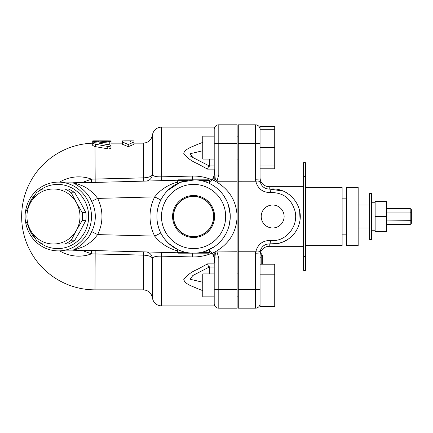 <?xml version="1.0" encoding="UTF-8"?>
<svg xmlns="http://www.w3.org/2000/svg" width="433" height="433" viewBox="0 0 433 433"><rect width="100%" height="100%" fill="white"/><g stroke="black" fill="none" stroke-linecap="round" stroke-linejoin="round"><path stroke-width="0.65" d="M215.315 251.779C229.225 243.806 236.494 232.045 237.127 216.5C236.499 200.961 229.23 189.199 215.315 181.227L212.424 179.798L211.369 180.729M215.32 251.773L212.419 253.208L214.205 257.824L214.205 263.118L215.347 253.505L216.186 251.946L237.132 251.779L237.132 124.807L218.795 124.807L237.132 124.807M202.747 282.229L190.141 279.269L192.842 275.507L209.128 267.107L214.205 267.107L214.205 303.609A4.584 4.584 0 0 0 218.795 308.193L237.132 308.193L237.132 251.779M237.132 216.5L237.132 181.221L216.938 181.221L218.795 174.932L218.795 124.807A4.584 4.584 0 0 0 214.205 129.391L214.205 175.176L212.424 179.792M229.127 225.528L230.204 218.319M230.21 214.73L228.326 204.76M216.938 181.221L215.309 179.235L214.205 169.13L214.205 180.648M209.756 181.611L211.38 180.734M205.161 181.698L205.437 181.79M224.262 196.403L226.811 200.982M228.873 206.53L229.945 211.753M229.885 221.674L229.284 224.879M225.501 234.556L223.45 237.777M214.205 246.821L205.161 251.302M212.419 253.208L209.621 251.34M177.552 180.236L74.314 182.97A6.879 6.684 88.5 0 1 72.787 182.829C74.59 183.283 87.374 190.482 91.655 201.421C94.075 206.184 95.298 211.212 95.32 216.5C95.298 221.788 94.075 226.816 91.655 231.579L97.62 234.594A42.786 41.265 0 0 0 97.62 198.406C94.795 194.471 91.385 191.197 87.39 188.582C83.001 185.232 74.384 183.159 74.314 182.97M177.53 182.136C168.161 184.664 160.546 189.584 154.684 196.891A43.554 43.554 0 0 0 154.684 236.109C160.546 243.416 168.161 248.336 177.53 250.864M91.655 231.579C87.379 242.496 74.579 249.727 72.787 250.171A6.879 6.684 91.5 0 1 74.314 250.03L177.552 252.764M111.054 145.596L110.875 148.395L108.759 148.974L95.006 146.581L92.711 145.483L92.711 143.117L95.006 144.184L107.887 146.419L109.63 146.419L110.875 145.932L111.054 145.596L109.766 144.86L99.411 143.345C98.567 143.166 98.567 142.993 99.411 142.83L109.766 141.835L111.054 141.526L107.757 141.277L95.006 142.208L92.711 143.117M213.723 177.709L212.262 179.966C206.054 177.238 199.44 175.939 192.425 176.069L161.482 176.832C156.189 176.962 153.158 176.231 152.384 174.645C151.637 176.485 148.606 177.562 143.291 177.882L91.509 179.148A39.652 38.239 -90 0 0 59.64 182.114M59.64 250.886A39.652 38.239 -90 0 0 91.509 253.852L143.291 255.118C148.611 255.432 151.642 256.515 152.384 258.355A6.879 6.836 91.5 0 0 145.759 251.925M111.054 141.526L111.054 143.843L106.908 144.406M128.244 144.514L133.976 142.035L133.976 140.887L130.539 140.855L130.539 142.035L133.976 142.035L133.976 144.292L128.244 146.695L122.512 144.292L122.512 142.035L125.954 142.035L125.954 140.855L122.512 140.887L122.512 142.035L128.244 144.514L128.244 146.695M145.748 181.075A6.879 6.836 88.5 0 0 152.384 174.645L152.384 135.118C153.412 130.165 156.443 127.497 161.482 127.096L214.822 127.096L214.351 128.26M143.469 251.86L143.291 289.856C148.33 290.262 151.361 292.935 152.384 297.882L152.384 258.355C153.158 256.764 156.189 256.038 161.482 256.168L161.666 252.347M91.363 182.52A6.879 0.271 88.5 0 0 91.509 179.148L81.869 182.634L72.787 182.829M72.787 250.171L81.869 250.366L91.509 253.852A6.879 0.271 91.5 0 0 91.363 250.48M161.666 180.653L161.482 127.096M143.469 181.14L143.291 143.139L133.976 143.144M168.746 243.498L177.784 249.603L177.53 252.607A0.574 0.574 0 0 0 178.104 253.175L193.578 253.175A36.675 36.675 0 0 0 225.339 198.162A36.675 36.675 0 0 0 161.812 198.162A36.675 36.675 0 0 0 193.578 253.175L192.604 253.164L192.425 256.931C199.44 257.061 206.054 255.762 212.262 253.034L213.723 255.291M209.659 251.356L210.676 251.817M152.389 297.882C153.412 302.829 156.443 305.503 161.482 305.904L161.482 256.168L192.425 256.931M83.201 182.737A6.879 6.69 88.5 0 1 81.869 182.634A34.386 33.162 90 0 0 76.127 182.114L58.32 182.114A34.386 33.162 -90 0 0 25.379 212.549M25.379 220.451A34.386 33.162 -90 0 0 58.32 250.886L76.127 250.886A34.386 33.162 90 0 0 81.869 250.366A6.879 6.69 91.5 0 1 83.201 250.263M160.827 199.986L154.684 196.891L97.62 198.406L91.655 201.421M74.314 250.03L83.396 246.686C89.019 243.92 93.761 239.887 97.62 234.594L154.684 236.109L160.827 233.014M214.34 128.303L214.205 129.391C214.903 126.322 214.903 126.322 214.205 129.391L214.205 159.073L202.747 159.073L202.747 136.146L214.205 136.146M214.205 179.365L214.205 175.176M214.817 175.051L218.795 174.932M214.205 252.352L214.205 303.609A4.584 4.584 0 0 0 218.795 308.193L218.795 258.068L216.938 251.779M218.795 258.068L214.817 257.949M214.34 304.697L214.205 303.609C214.903 306.678 214.903 306.678 214.205 303.609A4.584 4.584 0 0 0 218.795 308.193M161.482 305.904L214.822 305.904L214.351 304.74M193.578 248.591A32.091 32.091 0 0 1 165.785 200.452A32.091 32.091 0 0 1 221.371 200.452A32.091 32.091 0 0 1 193.578 248.591M172.578 216.5A21 21 0 0 1 204.078 198.314A21 21 0 0 1 204.078 234.686A21 21 0 0 1 172.578 216.5M166.142 192.155L169.455 188.875M177.498 183.532L177.784 183.397L177.53 180.393L187.116 180.393L187.116 179.825L178.104 179.825A0.574 0.574 0 0 0 177.53 180.393A0.574 0.574 0 0 1 178.104 179.825M209.621 183.516L209.621 180.393A0.574 0.574 0 0 0 209.052 179.825L193.491 179.825M206.184 182.055L208.652 183.067L206.184 182.055L206.184 180.393L209.621 180.393M193.421 179.825L187.116 179.825M193.611 179.825L200.035 179.825L200.035 180.393L206.184 180.393L206.184 179.825L209.052 179.825M180.967 179.825L180.967 182.055L178.499 183.067M168.156 242.94L166.283 241.002M180.821 250.891L177.53 249.484M206.184 250.945L208.652 249.933L206.184 250.945L206.184 252.607L200.035 252.607L200.035 253.175L209.052 253.175A0.574 0.574 0 0 0 209.621 252.607L209.621 249.484M193.546 253.175L200.035 253.175M187.116 253.175L187.116 252.607L180.967 252.607L180.967 250.945M209.377 165.893L209.377 159.073M190.19 155.923L192.842 157.493L190.141 153.731L202.747 150.771M197.6 144.335L202.747 142.37L197.6 144.335C192.707 146.738 185.465 148.438 183.706 153.287C186.769 157.644 191.402 161.125 197.6 163.728L207.531 169.13C208.468 166.315 209.079 165.368 209.372 166.277M209.377 273.927L209.377 267.107M209.372 266.723C209.079 267.632 208.468 266.685 207.531 263.87L197.6 269.272C191.402 271.87 186.769 275.356 183.706 279.723C185.465 284.557 192.707 286.262 197.6 288.665L202.747 290.63M214.205 169.13L207.531 169.13L197.6 163.728M95.006 141.591L95.006 140.855A75.645 75.645 0 0 0 92.711 140.887L92.711 141.337L95.006 141.591L97.295 141.304L97.295 140.855L108.759 140.866C111.714 140.904 111.714 140.974 108.759 141.088M97.295 141.304L97.295 141.997M92.711 141.337L92.711 143.648M99.411 143.345C98.567 143.166 98.567 142.993 99.411 142.83L99.411 143.345M260.054 129.391A4.584 4.584 0 0 0 255.47 124.807L238.28 124.807L238.28 181.221L255.773 181.205C257.792 188.745 262.707 192.533 270.511 192.566C282.976 192.344 291.117 198.428 294.938 210.817C299.046 226.199 285.591 242.485 270.511 240.434C262.707 240.467 257.792 244.255 255.773 251.795L255.47 253.235L255.47 308.193L238.28 308.193L238.28 289.493L255.47 289.493A4.584 0.428 180 0 0 260.054 289.065M238.28 181.221L238.28 251.779L255.546 251.779M255.47 124.807L255.546 181.221M238.28 251.779L238.28 289.493M303.609 162.673L305.444 162.673L305.444 176.323L303.609 176.323L303.609 162.629L305.444 162.673M303.609 256.677L305.444 256.677L305.444 270.371L303.609 270.371L303.609 176.323M305.444 270.327L303.609 270.327M305.444 176.323L305.444 256.677M305.444 187.381L342.119 187.381L342.119 245.619L305.444 245.619M305.444 231.06L342.119 231.06M305.444 201.94L342.119 201.94M269.223 243.849L269.223 246.301A9.169 9.169 0 0 0 260.347 253.175L260.054 255.47A9.169 9.169 0 0 1 269.223 246.301L303.609 246.301M269.223 189.151L269.223 186.699L303.609 186.699M291.274 236.759L288.042 239.303L283.399 241.825L278.332 243.416L270.084 243.887C283.35 245.365 296.497 235.953 299.398 223C304.318 205.404 288.183 186.764 270.084 189.113L283.258 191.115M285.618 192.23L289.672 194.877M297.336 204.338L298.267 206.444M299.674 211.309L300.02 219.352M260.157 251.633L260.26 251.08M255.773 181.205L257.857 181.005L260.173 181.443L260.255 181.898L260.054 179.982L255.47 179.765M260.054 177.53A9.169 9.169 0 0 0 269.223 186.699A9.169 9.169 0 0 1 260.054 177.53L260.054 168.783L274.728 168.783L274.728 126.436L260.054 126.436L260.054 129.272L274.728 129.272M358.167 231.06L358.167 245.619L346.703 245.619L346.703 231.06L358.167 231.06L358.167 187.381L346.703 187.381L346.703 201.94L358.167 201.94M346.703 231.06L346.703 201.94M371.465 193.578L371.465 239.422L369.63 239.422L369.63 193.578L371.465 193.578M386.593 201.599L386.593 231.401L375.13 231.401L375.13 201.599L386.593 201.599M375.13 216.5L386.593 216.5M386.593 208.479L410.203 208.479L410.203 224.521L386.593 224.521M386.593 212.062L410.203 212.062L411.35 212.376L411.35 209.621L410.203 208.479L411.35 209.621M386.593 220.938L411.35 220.662L411.35 212.376M404.471 208.479L410.203 208.479M411.35 223.379L410.203 224.521L411.35 223.379L411.35 220.651M260.054 253.175L260.255 251.108C261.602 246.312 264.877 243.903 270.084 243.887L270.511 240.434M260.173 251.557L257.857 251.995L255.773 251.795M260.054 295.977L274.728 295.977L274.728 306.564L260.054 306.564L260.054 253.018L255.47 253.235M260.054 303.609A4.584 4.584 0 0 1 255.47 308.193M260.054 253.018L260.054 257.765L261.202 257.765L261.202 264.217M260.054 129.272L260.054 179.982M270.511 192.566L270.084 189.113C264.877 189.097 261.602 186.688 260.255 181.892A4.584 1.613 168 0 0 257.857 181.005M214.205 257.824L214.205 253.635M185.005 282.094L183.706 279.702M260.054 147.61L274.728 147.61M260.054 165.947L274.728 165.947M260.054 264.217L274.728 264.217L274.728 274.803L260.054 274.803M274.728 295.977L274.728 274.803M214.205 273.927L202.747 273.927L202.747 296.854L214.205 296.854M238.28 273.927L237.132 273.927M58.32 250.886A34.386 33.162 -90 0 0 91.482 216.5A34.386 33.162 -90 0 0 58.32 182.114M38.824 191.077A32.091 30.949 90 0 1 71.375 187.706A32.091 30.949 90 0 1 88.662 216.5A32.091 30.949 90 0 1 71.375 245.294A32.091 30.949 90 0 1 38.824 241.923M35.625 238.984A32.091 30.949 90 0 1 28.096 225.82M28.096 207.18A32.091 30.949 90 0 1 35.625 194.016M30.494 202.747A27.506 26.527 -90 0 0 30.494 230.253A27.506 26.527 -90 0 0 53.47 244.006A27.506 26.527 -90 0 0 76.441 230.253A27.506 26.527 -90 0 0 76.441 202.747A27.506 26.527 -90 0 0 53.47 188.994A27.506 26.527 -90 0 0 30.494 202.747L36.372 192.82A29.801 28.74 90 0 1 42.764 188.994L64.869 188.994A29.801 28.74 90 0 1 71.266 192.82L76.441 202.747L82.319 212.673A29.801 28.74 90 0 1 82.319 220.327L76.441 230.253L71.266 240.18A29.801 28.74 90 0 1 64.869 244.006L42.764 244.006A29.801 28.74 90 0 1 36.372 240.18L30.494 230.253L25.32 220.327A29.801 28.74 90 0 1 25.32 212.673L30.494 202.747M64.869 244.006L68.414 244.006A29.801 28.74 -90 0 0 74.812 240.18L80.684 230.253L85.864 220.327A29.801 28.74 -90 0 0 85.864 212.673L80.684 202.747L74.812 192.82A29.801 28.74 -90 0 0 68.414 188.994L64.869 188.994M74.812 192.82L71.266 192.82M85.864 212.673L82.319 212.673M85.864 220.327L82.319 220.327M74.812 240.18L71.266 240.18M226.751 200.858L223.672 195.537M194.742 179.841L180.117 182.38L167.901 190.309A9.169 2.192 -134.4 0 1 167.885 190.325M164.827 239.276L168.405 243.178M173.422 216.5A20.156 20.156 0 0 0 203.656 233.955A20.156 20.156 0 0 0 203.656 199.045A20.156 20.156 0 0 0 173.422 216.5M213.604 216.5A20.032 20.032 0 0 1 193.578 236.532A20.032 20.032 0 0 1 173.546 216.5A20.032 20.032 0 0 1 193.578 196.468A20.032 20.032 0 0 1 213.604 216.5M261.202 257.765L261.202 253.175L260.347 253.175M261.202 255.47L262.349 255.47L262.349 264.217M214.205 143.935A4.584 0.428 0 0 1 218.795 143.507L237.132 143.507M95.19 182.417L95.006 146.581M143.291 289.856L95.006 289.856L95.19 250.583M192.598 179.825L192.425 176.069M214.205 289.065A4.584 0.428 180 0 0 218.795 289.493L237.132 289.493M180.967 253.175L180.967 252.607L177.53 252.607A0.574 0.574 0 0 0 178.104 253.175M209.621 252.607L206.184 252.607L206.184 253.175M214.205 263.87L207.531 263.87M98.443 140.866L98.443 141.905M108.759 140.866L108.759 141.255M95.287 144.227L95.287 146.63M107.757 146.397L107.757 148.876M109.766 141.835L109.766 144.157M95.006 144.184L95.006 142.208M238.28 143.507L255.47 143.507A4.584 0.428 0 0 1 260.054 143.935M257.857 251.995A4.584 1.613 12 0 0 260.255 251.108M122.512 143.144L111.054 143.144L111.054 140.941M143.291 143.139C148.33 142.733 151.361 140.059 152.384 135.118M192.837 157.488L209.188 165.909M214.205 165.893L209.128 165.893M92.711 143.182A73.356 73.356 0 0 0 21.65 216.5A73.356 73.356 0 0 0 95.006 289.856M97.295 140.855L95.006 140.855M130.539 140.855L125.954 140.855M342.119 234.838L346.703 234.838M342.119 198.162L346.703 198.162M358.167 227.964L369.63 227.964M358.167 205.036L369.63 205.036M371.465 230.253L375.13 230.253M371.465 202.747L375.13 202.747M284.124 216.5A11.464 11.464 0 0 0 272.66 205.036A11.464 11.464 0 0 0 261.202 216.5A11.464 11.464 0 0 0 272.66 227.964A11.464 11.464 0 0 0 284.124 216.5M238.28 136.146L237.132 136.146M238.28 159.073L237.132 159.073M238.28 296.854L237.132 296.854"/></g></svg>
